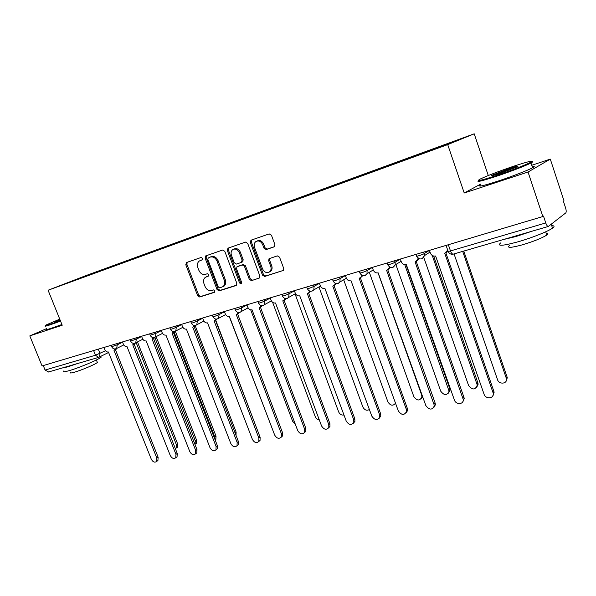 <?xml version="1.0" encoding="UTF-8"?>
<svg xmlns="http://www.w3.org/2000/svg" width="596" height="596" viewBox="0 0 596 596"><rect width="100%" height="100%" fill="white"/><g stroke="black" fill="none" stroke-linecap="round" stroke-linejoin="round"><path stroke-width="0.89" d="M202.61 258.351L201.165 257.457L186.488 262.538L185.788 264.743L197.656 295.72L199.682 297.002L214.433 292.345L214.955 290.818L213.51 289.917L211.58 290.528C208.742 291.049 206.551 289.678 205.009 286.408L204.018 283.815C203.109 281.036 203.549 278.883 205.315 277.341L208.511 276.045L208.794 274.622L207.348 273.72L205.426 274.361C202.595 274.92 200.405 273.564 198.855 270.279L197.857 267.671C196.918 264.736 197.418 262.501 199.355 260.974L202.282 259.826L202.61 258.351M274.026 246.938L274.898 244.569L271.441 235.219L269.198 233.9L251.147 240.151L250.32 242.498L262.501 275.158L264.691 276.484L283.42 270.39L283.718 268.431L279.569 257.211L277.334 255.878L269.042 258.716L268.662 260.765L270.718 266.293C271.411 268.431 271.128 270.204 269.846 271.612C266.963 273.475 264.527 272.573 262.553 268.915L254.522 247.377C253.754 244.941 254.179 243.019 255.788 241.618C258.612 240.188 260.906 241.186 262.665 244.613L264.013 248.234L266.226 249.553L274.287 246.811M447.708 144.612L464.224 193L528.041 172.013L542.822 216.549L42.055 365.929L29.8 335.898L62.208 325.237L48.09 290.237L447.708 144.612L474.207 133.817L86.375 275.434L48.09 290.237M224.774 251.303L222.651 250.022L205.568 255.967L205.091 258.09L217.048 289.574L219.127 290.863L236.046 285.529L236.828 283.301L224.774 251.303M228.089 248.137L245.515 242.103L247.69 243.399L259.863 275.993L259.536 277.967L251.475 280.656L249.322 279.338L244.42 266.263L242.267 264.959L236.947 266.799L236.545 268.848L241.633 282.37L241.395 283.756L239.585 283.018L227.314 250.432L228.089 248.137M528.041 172.013L550.294 159.117L564.01 200.912L563.436 201.344L565.559 207.818C566.327 210.403 566.394 212.094 565.783 212.891L548.313 226.465L453.236 254.142C452.237 254.194 451.321 253.121 450.479 250.931L545.757 222.941C546.606 225.281 547.456 226.45 548.313 226.465M488.28 175.522L474.207 133.817M550.294 159.117L531.729 165.293M542.822 216.549L543.477 216.065L545.757 222.941M48.559 371.941L45.087 370.041L95.487 355.231L105.514 350.746M43.262 365.564L45.087 370.041M46.622 328.627L29.8 335.898M79.477 278.63L60.427 285.514L98.005 271.389L97.878 271.918M431.444 150.244L431.467 149.693L433.329 148.94L98.005 271.389M431.467 149.693L463.815 137.885L450.755 143.196L415.695 156.063L79.417 278.593M464.224 193L480.674 184.104M100.724 270.882L100.538 270.413M202.416 259.714L200.748 260.333M206.678 276.656L208.66 275.903M187.211 262.292L186.876 264.281L198.714 295.214L200.74 296.488L214.865 292.033M206.514 255.61L206.156 257.628L218.099 289.067L220.17 290.356L236.59 285.171M208.309 257.777L207.795 259.342L218.3 287.026L219.753 287.928L223.113 286.557C224.744 284.985 225.124 282.862 224.252 280.202L217.048 261.167C215.476 257.83 213.241 256.466 210.366 257.07L209.263 257.36M222.859 286.773L224.156 286.05C225.787 284.478 226.167 282.362 225.303 279.71L224.252 280.202M209.382 257.316L211.431 256.608C214.307 256.004 216.534 257.368 218.106 260.698L225.303 279.71M259.595 277.907L251.475 280.656M238.117 266.226L243.302 264.475L245.448 265.786L250.342 278.839L252.495 280.15M228.752 247.906L228.365 249.97L240.613 282.519L241.618 283.45M239.309 252.652C237.625 249.344 235.435 248.338 232.731 249.612C231.106 250.968 230.682 252.868 231.457 255.319L234.265 262.784L236.396 264.08L241.328 262.449L242.125 260.161L239.309 252.652L240.352 252.19C238.713 248.942 236.552 247.914 233.863 249.098M240.352 252.19L243.161 259.685L242.751 261.763L242.103 262.054M257.025 241.022C259.804 239.815 262.024 240.859 263.685 244.151L265.026 247.772L267.239 249.083L274.51 246.647M269.414 271.977L270.852 271.113C272.126 269.705 272.417 267.939 271.716 265.801L270.718 266.293M270.003 258.277L269.675 260.288L271.716 265.801M251.773 239.935L251.356 242.043L263.514 274.659L265.697 275.985L283.428 270.383M175.366 448.684L176.192 448.088L176.423 444.81L136.164 342.596M137.49 341.933L177.66 443.975L177.429 447.246L176.49 447.879M103.98 347.453L104.807 349.539C105.701 351.394 106.9 352.206 108.397 351.975L151.28 459.181C152.926 462.056 154.699 462.816 156.606 461.446L156.815 458.1L113.992 350.336L115.46 348.921M116.816 348.369L115.572 349.584M115.408 349.666L158.126 457.214L157.918 460.559L156.971 461.2M194.959 444.43L195.339 440.973L154.856 337.455M156.115 336.643L196.561 440.131L196.345 443.394L195.309 444.117M215 439.55L214.836 437.024L173.943 331.652M175.343 331.264L216.035 436.168L215.841 439.416L215.178 440.019M122.463 341.94L123.305 344.056C124.206 345.941 125.436 346.76 126.978 346.529L170.255 455.478C171.961 458.443 173.801 459.188 175.768 457.706L175.962 454.368L132.752 344.831L134.286 343.363M135.583 342.923L134.323 344.078M134.152 344.16L177.25 453.474L177.057 456.804L176.014 457.534M141.543 336.248L142.392 338.401C143.308 340.316 144.56 341.15 146.154 340.905L189.819 451.656C191.607 454.718 193.514 455.441 195.54 453.832L195.712 450.509L152.114 339.154L153.716 337.612M154.945 337.284L153.679 338.394M153.5 338.476L196.985 449.608L196.814 452.923L195.652 453.75M59.749 319.143L46.086 324.976C44.253 326.005 45.736 325.729 50.526 324.149L60.352 320.648M60.546 321.132L50.369 324.753C45.803 326.258 44.171 326.608 45.475 325.796M60.189 320.231L54.862 321.803L59.905 319.538M60.099 320.007L56.925 321.356M101.186 357.138L100.858 356.319L101.186 357.138C98.891 359.5 78.903 367.948 68.972 370.712C64.353 372.001 62.625 372.083 63.787 370.95M77.309 363.597L67.445 366.927L62.237 367.985M97.111 361.846L97.357 362.465C95.71 364.208 81.384 370.287 74.224 372.262C70.872 373.185 69.605 373.238 70.44 372.396M61.909 324.507L51.733 328.12C47.166 329.61 45.527 329.938 46.816 329.104M496.014 175.656C510.079 170.992 527.259 164.325 530.835 162.149C533.495 160.22 527.587 161.643 513.119 166.418C498.696 171.335 487.848 175.485 480.577 178.874C475.042 181.855 480.19 180.782 496.014 175.656M531.543 161.687C533.01 161.479 533.062 161.777 531.707 162.581L530.969 162.991C526.261 165.517 509.602 171.924 496.014 176.431C481.732 181.08 475.913 182.465 478.551 180.573M500.439 173.265C493.354 175.582 490.493 176.26 491.864 175.306L508.984 168.646C517.082 166.001 519.734 165.442 516.956 166.962L500.439 173.265M516.658 167.103L508.991 169.391L493.183 175.47M551.732 225.713C554.511 225.66 554.779 226.458 552.529 228.119C548.119 231.404 531.677 237.938 518.006 241.812C502.57 245.984 496.766 246.357 500.61 242.945M532.377 231.099L516.203 236.448L503.128 239.614M546.189 233.26C548.186 233.252 548.387 233.848 546.785 235.055C541.883 238.162 533.636 241.447 522.036 244.911C510.869 247.891 506.66 248.122 509.401 245.604M532.146 166.545C534.806 166.053 534.94 166.463 532.548 167.774C527.87 170.359 511.226 176.774 497.63 181.229C482.298 186.146 476.725 187.315 480.89 184.753M195.257 325.893L236.128 432.085L235.986 435.259M215.64 319.91L257.144 429.463M229.266 316.513L271.746 427.354M161.24 330.37L162.097 332.561C163.028 334.505 164.31 335.354 165.949 335.094L210.015 447.715C211.885 450.881 213.867 451.582 215.953 449.824L216.095 446.531L172.11 333.283L173.794 331.652M174.963 331.428L173.667 332.523M173.481 332.605L217.354 445.622L217.212 448.907L215.938 449.838L217.212 448.907M181.594 324.306L182.458 326.526C183.397 328.508 184.715 329.365 186.406 329.089L230.868 443.647C232.835 446.925 234.899 447.596 237.044 445.666L237.148 442.418L192.769 327.226L194.542 325.49M195.659 325.349L194.318 326.466M194.125 326.541L238.385 441.502L238.281 444.743L236.97 445.778M202.633 318.026L203.497 320.29C204.45 322.309 205.806 323.174 207.55 322.89L252.413 439.438C254.492 442.843 256.638 443.484 258.835 441.353L258.902 438.172L214.135 320.961L215.268 320.365L215.998 319.098M217.063 319.046L215.67 320.194M215.461 320.261L260.117 437.248L260.05 440.429L258.694 441.584M250.707 309.875L292.614 421.245L295.266 424.076M224.387 311.537L225.258 313.846C226.227 315.895 227.612 316.774 229.423 316.476L274.681 435.087C276.894 438.626 279.122 439.222 281.379 436.875L281.394 433.784L236.232 314.479L237.484 313.794L238.191 312.475M239.22 312.498L237.752 313.712M237.536 313.779L282.586 432.852L282.564 435.937L281.163 437.24M272.61 302.321L315.254 416.656C316.089 418.556 317.43 419.621 319.285 419.845M246.893 304.824L247.78 307.171C248.763 309.257 250.186 310.144 252.056 309.838L297.717 430.595C300.071 434.283 302.403 434.819 304.698 432.212L304.66 429.239L259.104 307.767L260.489 306.97L261.175 305.606M262.166 305.688L260.601 307M260.385 307.082L305.822 428.3L305.86 431.273L304.4 432.741M295.05 293.88L338.655 411.903C339.862 414.406 341.635 415.434 343.974 414.995M270.204 297.873L271.091 300.265C272.089 302.388 273.557 303.29 275.486 302.962L321.557 425.939C324.082 429.791 326.511 430.26 328.836 427.354L328.739 424.538L282.787 300.816L284.337 299.87L284.977 298.469M285.946 298.618L284.27 300.056M284.054 300.168L329.879 423.592L329.968 426.408L328.463 428.084M318.949 286.959L362.86 407.001C364.596 410.137 366.771 410.972 369.393 409.504M294.35 290.669L295.251 293.105C296.257 295.266 297.762 296.182 299.766 295.839L346.239 421.119C348.973 425.142 351.506 425.529 353.83 422.288L353.681 419.666L307.335 293.619L309.078 292.472L309.652 291.049M310.598 291.273L308.795 292.852M308.586 293.009L354.784 418.72L354.933 421.335L353.383 423.249M343.691 279.785L387.907 401.913C390.499 405.802 393.04 406.219 395.513 403.164M395.647 403.544L395.111 403.932M319.382 283.197L320.29 285.685C321.319 287.89 322.861 288.814 324.939 288.457L371.807 416.127C374.787 420.336 377.424 420.627 379.734 416.999L379.525 414.622L332.784 286.155L334.758 284.746L335.235 283.331M336.166 283.621L334.244 285.38M334.013 285.581L380.598 413.669L380.799 416.038L379.212 418.236M369.319 272.312L413.848 396.653C417.006 400.914 419.696 401.063 421.908 397.078L421.677 395.066L378.058 272.871M422.713 396.854L421.32 398.627M345.352 275.456L346.269 277.989C347.312 280.232 348.898 281.17 351.051 280.798L398.322 410.949C401.577 415.36 404.334 415.531 406.576 411.463L406.33 409.385L359.194 278.406L361.429 276.633L361.787 275.285M362.703 275.657L360.714 277.609M360.401 277.87L407.359 408.424L407.604 410.495L406.003 413.021M395.863 264.505L440.735 391.2C444.206 395.662 447 395.67 449.101 391.214L404.773 264.684M406.025 264.654L449.764 388.652L450.025 390.305L448.483 393.129M372.314 267.41L373.238 269.995C374.295 272.29 375.934 273.236 378.162 272.841L425.835 405.578C429.418 410.204 432.279 410.234 434.417 405.667L386.625 270.361L389.143 268.081L389.352 266.896M390.268 267.351L388.212 269.534M387.795 269.861L435.125 402.993L435.4 404.699L433.806 407.604M423.771 257.435L468.605 385.545C472.457 390.209 475.34 390.06 477.269 385.083L432.249 255.453M433.672 256.049L477.903 382.93L478.148 384.174L476.666 387.407M394.582 260.765L395.103 262.255L400.333 259.081L401.257 261.696C402.322 264.028 404.013 264.996 406.323 264.579L454.39 400.005C455.88 404.937 463.807 404.61 463.286 399.603L415.121 262.002L417.923 259.022L417.982 258.113M418.913 258.694L416.79 261.13M416.261 261.532L463.964 397.346L464.224 398.627L462.69 401.965M454.055 253.903L497.526 379.682C499.053 384.83 507.524 383.928 506.458 378.691L462.697 251.393M463.755 251.08L507.092 377L507.293 377.775L505.922 381.455M429.44 250.372L430.379 253.062C431.459 255.446 433.203 256.422 435.609 255.989L484.064 394.209C485.651 399.529 494.352 398.672 493.235 393.263L444.758 253.307L447.715 250.141M447.842 251.408L446.523 252.384M445.86 252.875L493.92 391.483L494.121 392.287L492.713 396.087M98.303 349.152L100.024 353.458L99.487 357.004L98.601 357.399L95.487 355.231L93.609 350.545M423.719 252.078L424.248 253.591L429.343 250.395M366.555 269.131L367.076 270.584L372.336 267.477M339.586 277.177L340.1 278.6L345.389 275.553M313.608 284.925L314.122 286.318L319.434 283.331M288.568 292.39L289.075 293.761L294.409 290.826M264.423 299.594L264.922 300.943L270.271 298.052M241.119 306.545L241.618 307.864L246.968 305.018M218.613 313.258L219.112 314.554L224.461 311.753M196.874 319.747L197.358 321.02L202.715 318.249M175.85 326.019L176.334 327.264L181.683 324.537M155.511 332.084L155.996 333.313L161.337 330.616M135.828 337.954L136.305 339.161L141.639 336.502M116.771 343.639L117.241 344.831L122.567 342.201M111.132 345.322L111.683 346.693L117.241 344.831L116.682 348.436L116.101 348.727M130.084 339.668L130.628 341.054L136.305 339.161L135.732 342.812L135.106 343.14M149.648 333.834L150.199 335.228L155.996 333.313L155.414 337.001L154.856 337.321M169.86 327.8L170.411 329.215C170.821 329.484 172.795 328.836 176.334 327.264L175.753 330.989L175.135 331.354M190.757 321.572L191.301 322.995C191.726 323.278 193.745 322.622 197.358 321.02L196.784 324.768L196.091 325.192M212.362 315.128L212.914 316.558C213.353 316.863 215.417 316.193 219.112 314.554L218.553 318.316L217.771 318.815M234.72 308.452L235.271 309.905C235.725 310.225 237.841 309.548 241.618 307.864L241.089 311.626L240.203 312.215M257.874 301.546L258.418 303.014C258.902 303.349 261.07 302.656 264.922 300.943L264.445 304.675L263.432 305.375M281.856 294.394L282.4 295.869C282.906 296.227 285.134 295.527 289.075 293.761L288.665 297.434L287.503 298.298M306.716 286.981L307.268 288.471C307.804 288.844 310.084 288.129 314.122 286.318L313.794 289.887L312.453 290.952M332.508 279.286L333.052 280.791C333.626 281.178 335.973 280.448 340.1 278.6L339.899 281.99L338.349 283.338M359.276 271.299L359.828 272.819C360.438 273.229 362.852 272.476 367.076 270.584L367.017 273.683L365.229 275.426M387.087 263L387.631 264.535C385.865 265.697 393.211 263.462 395.103 262.255L395.208 264.907L393.159 267.209M416.001 254.38L416.544 255.93C414.674 257.144 422.408 254.805 424.248 253.591L424.479 255.595L422.199 258.664M448.334 244.732L450.479 250.931C448.259 251.557 447.447 251.609 448.043 251.102L446.076 245.41M453.31 254.127L453.236 254.142C450.904 254.596 449.213 253.695 448.162 251.452M201.254 260.109L200.181 260.571M207.415 276.313L206.358 276.797M200.74 296.488L199.682 297.002M198.714 295.214L197.656 295.72M186.876 264.281L185.788 264.743M220.17 290.356L219.127 290.863M218.099 289.067L217.048 289.574M206.156 257.628L205.091 258.09M218.106 260.698L217.048 261.167M211.431 256.608L210.366 257.07M250.342 278.839L249.322 279.338M245.448 265.786L244.42 266.263M243.302 264.475L242.267 264.959M238.378 266.107L237.335 266.583M240.613 282.519L239.585 283.018M228.365 249.97L227.314 250.432M243.161 259.685L242.125 260.161M267.239 249.083L266.226 249.553M265.026 247.772L264.013 248.234M263.685 244.151L262.665 244.613M269.675 260.288L268.662 260.765M283.234 270.562L282.839 270.763M265.697 275.985L264.691 276.484M263.514 274.659L262.501 275.158M251.356 242.043L250.32 242.498M177.66 443.975L176.423 444.81M156.815 458.1L158.126 457.214M196.561 440.131L195.339 440.973M216.035 436.168L214.836 437.024M175.962 454.368L177.25 453.474M195.712 450.509L196.985 449.608M236.128 432.085L235.055 432.86M216.095 446.531L217.354 445.622M237.148 442.418L238.385 441.502M258.902 438.172L260.117 437.248M281.394 433.784L282.586 432.852M304.66 429.239L305.822 428.3M328.739 424.538L329.879 423.592M353.681 419.666L354.784 418.72M379.525 414.622L380.598 413.669M406.33 409.385L407.359 408.424M449.764 388.652L448.848 389.553M434.141 403.954L435.125 402.993M477.903 382.93L477.023 383.839M463.017 398.322L463.964 397.346M507.092 377L506.265 377.909M493.034 392.459L493.92 391.483M111.735 346.835C112.92 348.913 114.566 349.45 116.682 348.436L123.752 344.913M130.688 341.203C131.902 343.341 133.586 343.877 135.732 342.812L142.824 339.243M150.259 335.392C151.511 337.589 153.232 338.126 155.414 337.001L162.514 333.387M170.478 329.387C171.775 331.652 173.533 332.188 175.753 330.989L182.853 327.331M191.376 323.181C192.717 325.52 194.52 326.049 196.784 324.768L203.877 321.065M212.988 316.759C214.389 319.188 216.244 319.709 218.553 318.316L225.616 314.576M235.345 310.121C236.821 312.639 238.735 313.146 241.089 311.626L248.1 307.856M258.5 303.237C260.057 305.875 262.039 306.351 264.445 304.675L271.381 300.883M282.489 296.115C284.143 298.872 286.207 299.311 288.665 297.434L295.489 293.634M307.357 288.725C309.145 291.63 311.291 292.018 313.794 289.887L320.469 286.095M333.149 281.059C335.116 284.143 337.366 284.448 339.899 281.99L346.365 278.228M359.924 273.102C362.122 276.395 364.491 276.589 367.017 273.683L373.23 269.981M387.735 264.84C390.261 268.379 392.749 268.401 395.208 264.907L401.115 261.294M416.649 256.243C419.621 260.065 422.236 259.849 424.479 255.595L430.036 252.086M108.755 352.392L98.601 357.399L48.209 372.075M186.652 262.486L186.265 262.65M206.03 255.773L205.568 255.967M224.156 286.05L223.113 286.557M242.751 261.763L241.715 262.233M228.35 248.048L227.799 248.279M270.852 271.113L269.846 271.612M269.876 258.321L269.042 258.716M251.497 240.032L250.812 240.322M177.429 447.246L176.192 448.088M114.73 350.001L116.138 349.301M156.606 461.446L157.918 460.559M196.345 443.394L195.123 444.243M215.841 439.416L215.141 439.915M133.549 344.466L134.942 343.758M175.768 457.706L177.057 456.804M152.978 338.744L154.357 338.036M195.54 453.832L196.814 452.923M96.358 359.977L97.357 362.465M530.835 162.149L531.707 162.581M492.505 175.626L491.864 175.306M552.529 228.119L551.24 224.238M545.705 231.799L546.785 235.055M532.548 167.774L530.969 162.991M173.056 332.829L174.419 332.121M193.804 326.705L195.145 326.005M237.044 445.666L238.281 444.743M215.268 320.365L216.594 319.665M258.835 441.353L260.05 440.429M237.484 313.794L238.78 313.094M281.379 436.875L282.564 435.937M260.489 306.97L261.771 306.269M304.698 432.212L305.86 431.273M284.337 299.87L285.588 299.177M328.836 427.354L329.968 426.408M309.078 292.472L310.3 291.779M353.83 422.288L354.933 421.335M334.758 284.746L335.943 284.054M379.734 416.999L380.799 416.038M422.571 396.459L421.908 397.078M361.429 276.633L362.577 275.948M406.576 411.463L407.604 410.495M450.025 390.305L449.101 391.214M389.143 268.081L390.253 267.403M434.417 405.667L435.4 404.699M478.148 384.174L477.269 385.083M417.923 259.022L418.653 258.56M463.286 399.603L464.224 398.627M507.293 377.775L506.458 378.691M493.235 393.263L494.121 392.287"/></g></svg>
